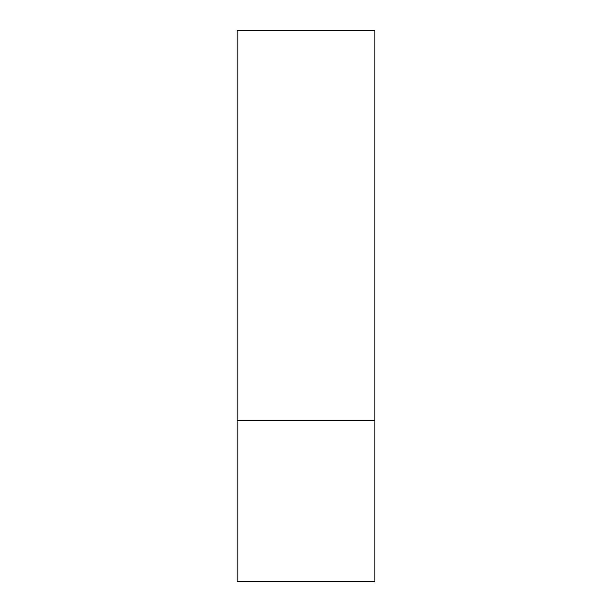 <?xml version="1.0" encoding="UTF-8"?>
<svg xmlns="http://www.w3.org/2000/svg" width="612" height="612" viewBox="0 0 612 612"><rect width="100%" height="100%" fill="white"/><g stroke="black" fill="none" stroke-linecap="round" stroke-linejoin="round"><path stroke-width="0.92" d="M374.85 420.75L237.15 420.75L374.85 420.75L374.85 30.6L237.15 30.6L237.15 581.4L374.85 581.4L374.85 420.75"/></g></svg>
